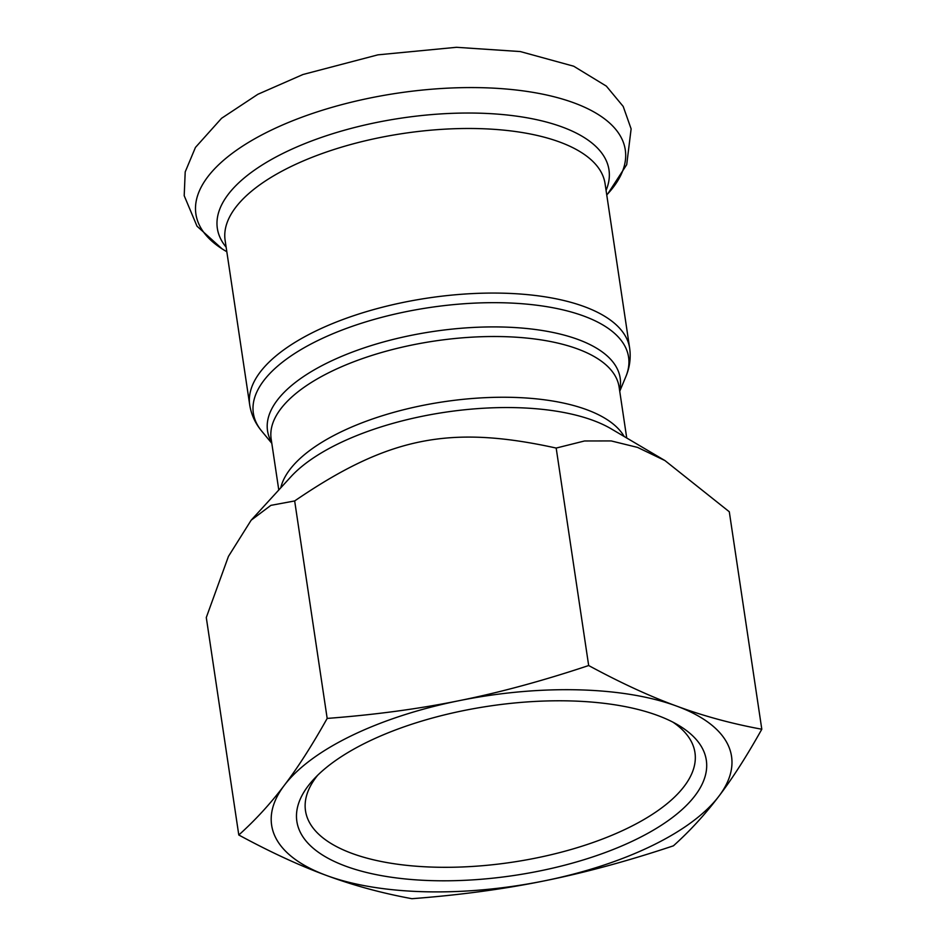 <?xml version="1.0" encoding="UTF-8"?>
<svg xmlns="http://www.w3.org/2000/svg" width="946" height="946" viewBox="0 0 946 946"><rect width="100%" height="100%" fill="white"/><g stroke="black" fill="none" stroke-linecap="round" stroke-linejoin="round"><path stroke-width="1.42" d="M761.802 729.236C746.867 755.937 732.571 778.262 718.901 796.201C705.267 814.27 690.107 830.813 673.422 845.819C627.517 861.132 584.356 872.839 543.962 880.939C503.579 889.169 459.567 895.093 411.912 898.7C381.817 893.154 353.402 885.432 326.654 875.523A232.515 96.149 171.5 0 0 543.962 880.939A232.515 96.149 171.5 0 0 718.901 796.201A232.515 96.149 171.5 0 0 676.532 706.059A232.515 96.149 171.5 0 0 459.224 700.655A232.515 96.149 171.5 0 0 284.273 785.381C297.931 767.443 312.227 745.117 327.174 718.416C374.829 714.798 418.841 708.885 459.224 700.655C499.618 692.543 542.768 680.836 588.672 665.535C620.517 682.776 649.807 696.291 676.532 706.059C703.28 715.968 731.707 723.69 761.802 729.236L729.295 511.762L664.955 460.572L637.58 447.411L611.199 440.931L584.522 440.978L556.177 448.061C449.657 424.648 388.144 437.087 294.667 500.942L270.887 505.353L251.163 520.194L228.459 556.366L206.287 617.525L238.794 834.999C255.479 819.993 270.639 803.45 284.273 785.381A232.515 96.149 171.5 0 0 326.654 875.523C299.917 865.756 270.639 852.24 238.794 834.999M588.672 665.535L556.177 448.061M327.174 718.416L294.667 500.942M672.973 722.188A196.886 81.415 -8.5 0 1 694.955 752.59A196.886 81.415 -8.5 0 1 573.524 848.787A196.886 81.415 -8.5 0 1 352.089 853.446A196.886 81.415 -8.5 0 1 305.499 810.793A196.886 81.415 -8.5 0 1 317.631 775.294M345.846 866.229A206.997 85.589 171.5 0 0 620.907 846.327A206.997 85.589 171.5 0 0 678.247 725.097A206.997 85.589 171.5 0 0 488.94 706.142A206.997 85.589 171.5 0 0 313.445 779.61A206.997 85.589 171.5 0 0 345.846 866.229M624.183 436.496A175.909 72.736 171.5 0 0 443.461 401.802A175.909 72.736 171.5 0 0 280.773 487.817M251.163 520.194L290.871 476.784A181.821 75.183 -8.5 0 1 445.022 412.255A181.821 75.183 -8.5 0 1 611.293 428.893L664.955 460.572M278.786 490.004L271.159 439.003A175.909 72.736 -8.5 0 1 434.38 341.068A175.909 72.736 -8.5 0 1 619.098 386.997L626.725 437.998M619.595 390.308A178.286 73.717 171.5 0 0 432.949 331.526A178.286 73.717 171.5 0 0 271.656 442.302M271.798 443.296L261.746 431.151A189.697 78.435 -8.5 0 1 429.378 307.58A189.697 78.435 -8.5 0 1 625.803 376.745L619.736 391.289M249.72 404.983L225.124 240.39A192.073 79.429 171.5 0 1 403.351 133.457A192.073 79.429 171.5 0 1 605.062 183.619L629.658 348.199A192.073 79.429 171.5 0 0 427.947 298.037A192.073 79.429 171.5 0 0 249.72 404.983C251.305 414.738 255.314 423.465 261.746 431.151M606.753 194.935L607.888 193.694A217.06 89.752 171.5 0 0 397.332 93.193A217.06 89.752 171.5 0 0 225.361 250.867L226.815 251.719M606.067 190.394A197.998 81.876 171.5 0 0 401.069 118.155A197.998 81.876 171.5 0 0 226.141 247.178M629.658 348.199C630.994 357.99 629.717 367.509 625.803 376.745M607.888 193.694L626.713 164.651L631.124 128.881L623.201 106.437L606.351 86.121L573.714 66.22L520.335 51.569L456.445 47.3L377.915 54.844L302.957 74.509L257.856 94.293L221.577 118.285L195.444 147.434L185.203 171.9L184.198 195.692L197.005 226.189L222.074 248.833"/></g></svg>
